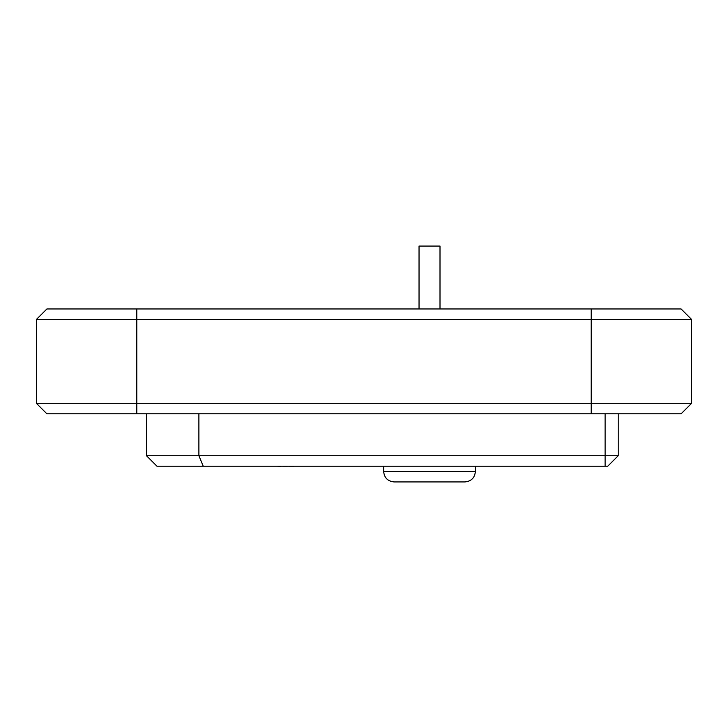 <?xml version="1.0" encoding="UTF-8"?>
<svg xmlns="http://www.w3.org/2000/svg" width="728" height="728" viewBox="0 0 728 728"><rect width="100%" height="100%" fill="white"/><g stroke="black" fill="none" stroke-linecap="round" stroke-linejoin="round"><path stroke-width="1.09" d="M383.656 466.211L383.656 471.453L475.384 471.453L475.384 466.211M475.384 471.453C474.765 477.823 471.271 481.317 464.901 481.936L394.139 481.936C387.769 481.317 384.275 477.823 383.656 471.453M419.037 308.963L419.037 246.064L440.003 246.064L440.003 308.963M146.474 455.728L618.218 455.728L607.734 466.211L156.957 466.211L146.474 455.728L146.474 413.795M691.6 403.312L691.6 319.446L36.4 319.446L36.4 403.312L691.6 403.312L681.117 413.795L46.883 413.795L36.4 403.312M36.4 319.446L46.883 308.963L681.117 308.963L691.6 319.446M618.218 455.728L618.218 413.795M203.23 466.211L198.89 455.728L198.89 413.795M277.605 466.239L278.46 466.211M316.371 466.211L293.566 466.211M293.566 466.239L287.387 466.211M287.387 466.239L280.917 466.211M280.917 466.239L278.46 466.239M531.222 466.211L504.34 466.211M136.791 308.963L136.791 413.795M591.209 308.963L591.209 413.795M605.114 466.211L605.114 413.795"/></g></svg>
